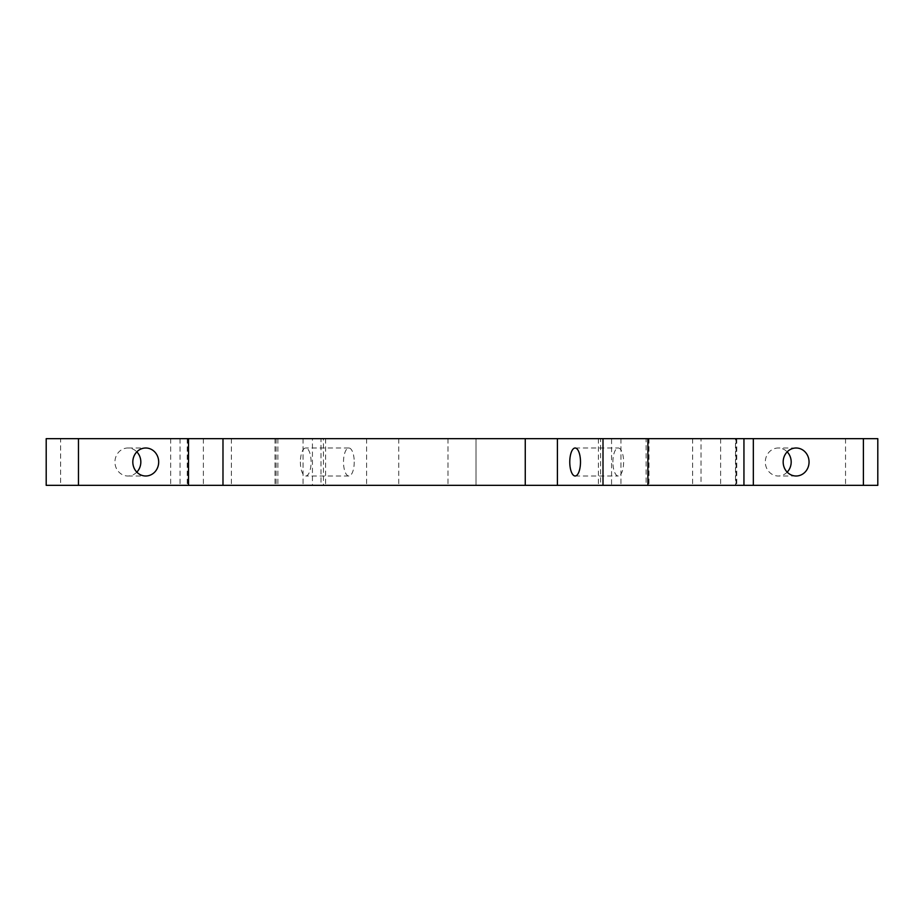 <?xml version="1.0" encoding="UTF-8"?>
<svg xmlns="http://www.w3.org/2000/svg" width="924" height="924" viewBox="0 0 924 924"><rect width="100%" height="100%" fill="white"/><g stroke="black" fill="none" stroke-linecap="round" stroke-linejoin="round"><path stroke-width="0.69" stroke-dasharray="4.62 3.46" d="M612.901 462A13.999 5.359 90 0 1 618.26 448.001A13.999 5.359 90 0 1 623.619 462A13.999 5.359 90 0 1 618.26 475.999A13.999 5.359 90 0 1 612.901 462M600.542 485.343L646.13 485.343L646.13 438.657L598.406 438.657L611.561 438.657L611.561 485.343L598.406 485.343L600.542 485.343L600.542 438.657M646.13 438.657L611.561 438.657M736.047 438.657L743.947 438.657L736.047 438.657L736.047 485.343L743.947 485.343L736.047 485.343M845.529 438.657L845.529 485.343L735.481 485.343L735.481 438.657L877.8 438.657M735.481 438.657L701.016 438.657L701.016 485.343L735.481 485.343M277.87 438.657L277.87 485.343L323.458 485.343L323.458 438.657L276.103 438.657L701.016 438.657M323.458 438.657L312.439 438.657L312.439 485.343L323.458 485.343M46.2 438.657L312.439 438.657M298.937 438.657L275.029 438.657L298.937 438.657M217.394 438.657L203.384 438.657L217.394 438.657M475.999 438.657L448.001 438.657L475.999 438.657L448.001 438.657L475.999 438.657L475.999 485.343L448.001 485.343L475.999 485.343L448.001 485.343L475.999 485.343L475.999 438.657M625.063 438.657L648.971 438.657L625.063 438.657M706.606 438.657L720.616 438.657L706.606 438.657M279.129 485.343L303.037 485.343L279.129 485.343M217.394 485.343L203.384 485.343L217.394 485.343M448.001 438.657L448.001 485.343L448.001 438.657M644.871 485.343L620.963 485.343L644.871 485.343M706.606 485.343L720.616 485.343L706.606 485.343M646.13 485.343L611.561 485.343M845.529 485.343L877.8 485.343M787.179 472.129A13.999 12.936 -90 0 1 778.251 475.999A13.999 12.936 -90 0 1 765.315 462A13.999 12.936 -90 0 1 778.251 448.001A13.999 12.936 -90 0 1 787.179 451.871M398.741 438.657L398.741 485.343L701.016 485.343M398.741 485.343L320.998 485.343L320.998 438.657M354.227 462A13.999 5.359 90 0 1 348.868 475.999A13.999 5.359 90 0 1 343.509 462A13.999 5.359 90 0 1 348.868 448.001A13.999 5.359 90 0 1 354.227 462M277.87 485.343L320.998 485.343M300.381 462A13.999 5.359 -90 0 0 305.74 475.999A13.999 5.359 -90 0 0 311.099 462A13.999 5.359 -90 0 0 305.74 448.001A13.999 5.359 -90 0 0 300.381 462M180.053 438.657L180.053 485.343L312.439 485.343M187.237 438.657L187.237 485.343L180.053 485.343M187.237 485.343L60.603 485.343L60.603 438.657M136.821 472.129A13.999 12.936 -90 0 1 127.882 475.999A13.999 12.936 -90 0 1 114.946 462A13.999 12.936 -90 0 1 127.882 448.001A13.999 12.936 -90 0 1 136.821 451.871M46.2 485.343L60.603 485.343M736.763 438.657L736.763 485.343M366.585 438.657L366.585 485.343M170.663 438.657L170.663 485.343M575.132 448.001L618.26 448.001M575.132 475.999L618.26 475.999M598.406 438.657L598.406 485.343M303.037 438.657L303.037 485.343L303.037 438.657M275.029 438.657L275.029 485.343L275.029 438.657M203.384 438.657L203.384 485.343M231.393 438.657L231.393 485.343M648.971 438.657L648.971 485.343L648.971 438.657M620.963 438.657L620.963 485.343L620.963 438.657M692.607 438.657L692.607 485.343M720.616 438.657L720.616 485.343M276.103 438.657L276.103 485.343M325.594 438.657L325.594 485.343M187.953 438.657L187.953 485.343M127.882 475.999L145.749 475.999M127.882 448.001L145.749 448.001M348.868 475.999L305.74 475.999M348.868 448.001L305.74 448.001M796.118 475.999L778.251 475.999M796.118 448.001L778.251 448.001"/><path stroke-width="1.39" d="M569.773 462A13.999 5.359 90 0 1 575.132 448.001A13.999 5.359 90 0 1 580.491 462A13.999 5.359 90 0 1 575.132 475.999A13.999 5.359 90 0 1 569.773 462M78.471 438.657L78.471 485.343L46.2 485.343L46.2 438.657L647.897 438.657L647.897 485.343L603.002 485.343L603.002 438.657M525.259 438.657L525.259 485.343L603.002 485.343M743.947 438.657L743.947 485.343L877.8 485.343L877.8 438.657L647.897 438.657M743.947 485.343L647.897 485.343M783.171 462A13.999 12.936 90 0 0 796.118 475.999A13.999 12.936 90 0 0 809.054 462A13.999 12.936 90 0 0 796.118 448.001A13.999 12.936 90 0 0 783.171 462M787.179 451.871A13.999 12.936 -90 0 1 791.187 462A13.999 12.936 -90 0 1 787.179 472.129M136.821 451.871A13.999 12.936 -90 0 1 140.829 462A13.999 12.936 -90 0 1 136.821 472.129M78.471 485.343L525.259 485.343M132.813 462A13.999 12.936 90 0 0 145.749 475.999A13.999 12.936 90 0 0 158.685 462A13.999 12.936 90 0 0 145.749 448.001A13.999 12.936 90 0 0 132.813 462M557.415 485.343L557.415 438.657M753.337 438.657L753.337 485.343M863.397 485.343L863.397 438.657M188.519 485.343L188.519 438.657M222.984 438.657L222.984 485.343"/></g></svg>
